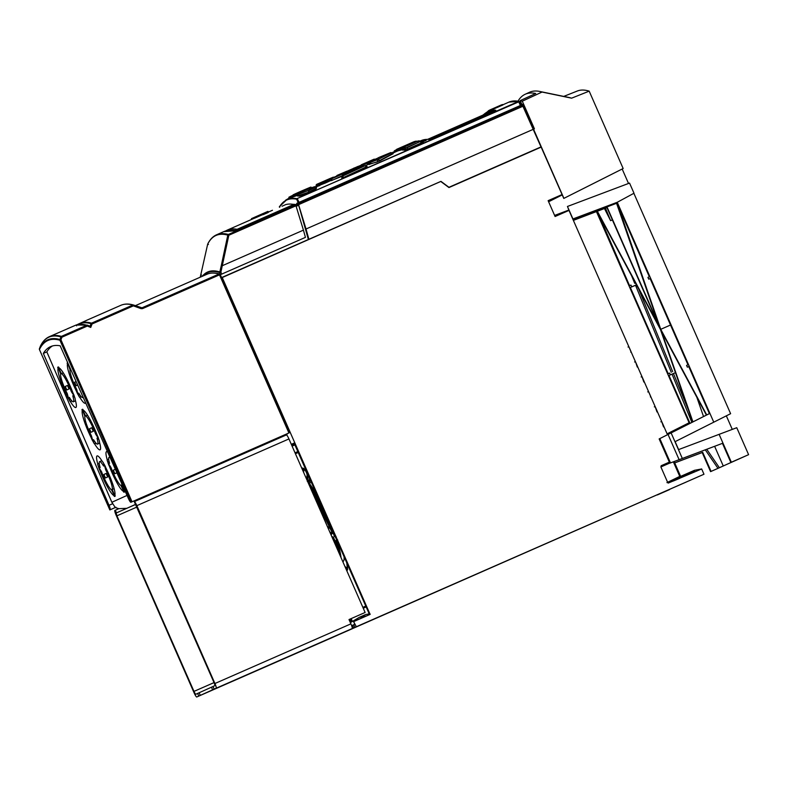 <?xml version="1.0" encoding="UTF-8"?>
<svg xmlns="http://www.w3.org/2000/svg" width="788" height="788" viewBox="0 0 788 788"><rect width="100%" height="100%" fill="white"/><g stroke="black" fill="none" stroke-linecap="round" stroke-linejoin="round"><path stroke-width="1.18" d="M80.376 323.513L80.11 324.262M90.748 327.424L90.078 326.242L87.547 325.217L87.33 326.055L90.748 327.424L92.048 323.976L91.034 323.691A541.789 85.685 -113.7 0 0 80.396 323.444L80.396 323.444A0.965 0.946 -107.5 0 1 80.898 322.922L80.888 322.922M214.159 689.126L212.996 686.486L214.799 685.678A3.369 0.532 -113.7 0 0 213.932 682.378L134.275 501.641A4.708 0.749 66.3 0 1 134.285 501.641A4.708 0.749 66.3 0 1 136.856 505.65L214.927 683.511A4.807 0.758 66.3 0 1 216.168 688.22L196.773 696.986A4.807 0.758 66.3 0 1 194.143 692.898L116.072 515.037A4.708 0.749 66.3 0 1 114.861 510.427L118.83 508.674L115.284 507.541L111.857 502.281L46.827 351.881L43.35 353.408A532.461 84.208 -113.7 0 1 50.609 346.612A532.461 84.208 -113.7 0 1 60.154 345.804L128.395 498.459A4.708 0.749 66.3 0 0 130.887 502.291L137.181 499.523L130.887 502.291A4.708 0.749 66.3 0 1 130.887 502.291L288.91 432.967L219.507 274.854L142.5 308.63L141.998 307.812L133.536 305.025A0.965 0.946 105.9 0 0 132.847 305.045L91.546 323.159A542.065 85.734 66.3 0 0 80.898 322.922L82.612 322.154M78.248 325.168L77.943 324.252L80.77 322.991L77.943 324.252A0.965 0.946 58.9 0 0 77.529 324.617M49.26 336.712A542.065 85.734 66.3 0 1 49.398 336.653L76.19 324.991A0.965 0.946 -107.5 0 1 76.278 324.951A0.965 0.965 0 0 0 76.19 324.991L67.463 328.724M76.653 325.838L76.18 324.991A542.065 85.734 -113.7 0 1 86.828 325.227A0.965 0.946 -74.1 0 1 87.458 325.188L87.458 325.188A0.965 0.946 -74.1 0 1 87.547 325.217L87.547 325.217A0.965 0.965 0 0 0 87.458 325.188L76.278 324.951M135.339 305.675L206.958 274.254A535.919 84.759 -113.7 0 1 219.005 274.027A0.965 0.946 -73.8 0 1 220.236 274.529L219.507 274.854L219.005 274.027L141.998 307.812L133.536 305.025L133.349 305.862L92.048 323.976L91.546 323.159A0.965 0.946 105.9 0 0 91.034 323.691L90.078 326.242L87.547 325.217M142.5 308.63L141.101 308.669L141.347 307.852M115.954 507.255L109.837 509.935L39.43 349.508A0.965 0.936 -154.1 0 1 39.4 348.788L40.385 346.178A0.965 0.936 -154 0 1 40.424 346.099C42.66 341.47 45.655 338.318 49.398 336.653A542.065 85.734 66.3 0 1 61.425 336.377A0.965 0.946 -74.1 0 0 60.912 336.9L59.927 339.51L60.942 339.795L59.927 340.239L131.035 502.222M288.91 432.967L136.531 499.819L137.555 500.213M137.181 499.523L136.531 499.819M39.43 349.508A539.13 85.271 66.3 0 1 59.927 340.239A0.965 0.946 106 0 1 59.927 339.51L59.927 339.51A539.81 85.38 66.3 0 0 47.773 339.825A539.81 85.38 66.3 0 0 39.4 348.788A0.965 0.965 0 0 0 39.42 349.517L110.182 509.777A4.708 0.749 66.3 0 0 109.03 505.315L112.615 503.739M43.35 353.408L109.03 505.315M40.424 346.099A0.965 0.936 -154 0 1 40.424 346.09A0.965 0.965 0 0 0 40.385 346.188L40.385 346.178A541.789 85.685 -113.7 0 1 48.758 337.234A541.789 85.685 -113.7 0 1 60.912 336.9L61.927 337.195L60.942 339.795L132.039 501.779M118.83 508.674L126.868 508.299L116.171 512.998L116.91 515.825L193.986 691.391A3.369 0.532 -113.7 0 0 195.818 694.258L213.006 686.506M349.015 619.555L365.12 612.483L288.94 438.936A4.708 0.749 -113.7 0 0 286.369 434.927L134.285 501.641L286.418 434.917M332.743 637.344L196.773 696.986L332.753 637.344A4.807 0.758 -113.7 0 0 332.753 637.344L352.137 628.578A4.807 0.758 -113.7 0 0 350.906 623.86L349.005 619.555L365.12 612.483M327.375 639.58L332.979 637.108L327.375 639.58M115.294 510.22L116.437 512.87M198.783 696.08L197.621 693.44M286.674 433.961L286.99 434.661M200.3 695.39L199.147 692.75M212.632 689.815L211.47 687.175M46.827 351.881A532.461 84.208 66.3 0 1 52.402 345.981M67.709 362.716A22.586 3.576 -113.7 0 0 67.561 362.746L69.383 366.469M67.423 362.805A22.586 3.576 -113.7 0 0 67.147 363.13L67.463 364.214A21.621 3.418 -113.7 0 0 73.451 384.859A21.621 3.418 -113.7 0 0 76.574 391.469L77.066 392.779A22.586 3.576 -113.7 0 0 78.091 394.699L76.692 389.38A15.376 2.433 66.3 0 1 74.348 384.455A15.376 2.433 66.3 0 1 70.112 369.71L67.423 362.805M83.065 397.063A15.376 2.433 66.3 0 1 82.75 397.536A15.376 2.433 66.3 0 1 78.761 393.133L78.495 395.428A22.586 3.576 -113.7 0 0 79.49 397.162L79.805 397.319A21.621 3.418 -113.7 0 0 85.252 403.249A21.621 3.418 -113.7 0 0 85.636 402.806M77.697 385.046L76.229 385.706L74.693 382.19L76.131 381.54L74.693 382.19M58.007 367.06A22.586 3.576 -113.7 0 0 57.731 367.385L58.046 368.469A21.621 3.418 -113.7 0 0 64.035 389.114A21.621 3.418 -113.7 0 0 67.157 395.724L67.64 397.034A22.586 3.576 -113.7 0 0 68.664 398.955L67.266 393.636A15.376 2.433 66.3 0 1 64.931 388.711A15.376 2.433 66.3 0 1 60.696 373.965L58.007 367.06M58.145 367.001L61.405 373.65A15.376 2.433 66.3 0 1 69.364 386.701A15.376 2.433 66.3 0 1 71.412 391.764L74.377 396.374A22.586 3.576 -113.7 0 0 73.648 394.315L73.018 393.074A21.621 3.418 -113.7 0 0 70.27 386.297A21.621 3.418 -113.7 0 0 59.149 367.976L58.558 367.011A22.586 3.576 -113.7 0 0 58.145 367.001M69.068 399.683A22.586 3.576 -113.7 0 0 70.063 401.417L70.388 401.575A21.621 3.418 -113.7 0 0 75.835 407.514A21.621 3.418 -113.7 0 0 75.146 399.427L75.244 399.083A22.586 3.576 -113.7 0 0 74.643 397.172L72.772 395.832A15.376 2.433 66.3 0 1 73.323 401.791A15.376 2.433 66.3 0 1 69.344 397.388L69.068 399.683L70.427 399.092M65.266 386.445L67.482 385.45L69.029 388.967L66.813 389.971L65.266 386.445L67.492 385.47M121.707 483.497A15.376 2.433 66.3 0 1 121.657 485.191L124.346 492.096A22.586 3.576 -113.7 0 0 124.622 491.781L124.307 490.688A21.621 3.418 -113.7 0 0 124.435 489.594M124.208 492.165L120.948 485.516A15.376 2.433 66.3 0 1 112.98 472.455A15.376 2.433 66.3 0 1 110.931 467.392L107.976 462.792A22.586 3.576 -113.7 0 0 108.695 464.841L109.325 466.082A21.621 3.418 -113.7 0 0 112.083 472.869A21.621 3.418 -113.7 0 0 123.204 491.19L123.785 492.155A22.586 3.576 -113.7 0 0 124.208 492.165M107.611 451.967A21.621 3.418 -113.7 0 0 106.518 451.652A21.621 3.418 -113.7 0 0 107.207 459.739L107.109 460.084A22.586 3.576 -113.7 0 0 107.71 461.995L109.571 463.324A15.376 2.433 66.3 0 1 109.02 457.375A15.376 2.433 66.3 0 1 110.34 458.064M116.919 472.79L114.861 473.716L113.324 470.2L115.353 469.274M114.792 496.42L111.532 489.772A15.376 2.433 66.3 0 1 103.563 476.71A15.376 2.433 66.3 0 1 101.514 471.657L98.559 467.048A22.586 3.576 -113.7 0 0 99.278 469.106L99.909 470.347A21.621 3.418 -113.7 0 0 102.667 477.124A21.621 3.418 -113.7 0 0 113.777 495.445L114.368 496.41A22.586 3.576 -113.7 0 0 114.792 496.42M114.93 496.361A22.586 3.576 -113.7 0 0 115.206 496.036L114.89 494.953A21.621 3.418 -113.7 0 0 108.902 474.307A21.621 3.418 -113.7 0 0 105.779 467.698L105.287 466.388A22.586 3.576 -113.7 0 0 104.262 464.467L105.661 469.776A15.376 2.433 66.3 0 1 107.995 474.711A15.376 2.433 66.3 0 1 112.241 489.456L114.93 496.361M98.293 466.25L100.155 467.589A15.376 2.433 66.3 0 1 99.603 461.63A15.376 2.433 66.3 0 1 103.592 466.033L103.858 463.738A22.586 3.576 -113.7 0 0 102.864 462.004L102.548 461.847A21.621 3.418 -113.7 0 0 97.091 455.907A21.621 3.418 -113.7 0 0 97.791 463.994L97.682 464.339A22.586 3.576 -113.7 0 0 98.293 466.25L99.643 465.659M106.114 473.45L107.66 476.976L105.444 477.971L103.898 474.455L106.114 473.45M82.356 409.307L85.616 415.956A15.376 2.433 66.3 0 1 93.585 429.017A15.376 2.433 66.3 0 1 95.634 434.08L98.589 438.689A22.586 3.576 -113.7 0 0 97.87 436.631L97.239 435.39A21.621 3.418 -113.7 0 0 94.481 428.613A21.621 3.418 -113.7 0 0 83.37 410.282L82.779 409.317A22.586 3.576 -113.7 0 0 82.356 409.307M82.218 409.376A22.586 3.576 -113.7 0 0 81.952 409.691L82.257 410.784A21.621 3.418 -113.7 0 0 88.246 431.43A21.621 3.418 -113.7 0 0 91.369 438.039L91.861 439.349A22.586 3.576 -113.7 0 0 92.885 441.27L91.487 435.951A15.376 2.433 66.3 0 1 89.152 431.016A15.376 2.433 66.3 0 1 84.907 416.281L82.218 409.376M98.855 439.477L96.993 438.148A15.376 2.433 66.3 0 1 97.545 444.097A15.376 2.433 66.3 0 1 93.555 439.694L93.289 441.999A22.586 3.576 -113.7 0 0 94.284 443.733L94.599 443.89A21.621 3.418 -113.7 0 0 100.056 449.82A21.621 3.418 -113.7 0 0 99.357 441.733L99.465 441.388A22.586 3.576 -113.7 0 0 98.855 439.477M91.034 432.277L89.487 428.761L91.703 427.756L93.25 431.282L91.034 432.277M77.175 391.212L76.574 391.469M79.805 397.319L81.272 396.669M81.085 396.462L79.49 397.162M78.495 395.428L79.844 394.837M67.748 395.468L67.157 395.724M61.405 373.65L63.276 372.822M72.358 391.35L71.412 391.764M71.659 400.718L70.063 401.417M70.388 401.575L71.846 400.934M122.337 484.896L121.657 485.191M109.325 466.082L109.926 465.826M109.059 461.404L107.71 461.995M107.109 460.084L108.695 459.384M108.665 459.099L107.207 459.739M115.363 469.303L113.324 470.2M99.909 470.347L100.509 470.081M114.112 488.629L112.241 489.456M105.661 469.776L106.607 469.362M97.682 464.339L99.268 463.649M99.239 463.364L97.791 463.994M106.124 473.48L103.898 474.455M85.616 415.956L87.498 415.138M96.579 433.666L95.634 434.08M91.969 437.773L91.369 438.039M94.599 443.89L96.067 443.24M95.88 443.033L94.284 443.733M93.289 441.999L94.649 441.398M91.713 427.786L89.487 428.761M392.355 153.266L397.654 150.961A0.581 0.571 -110.7 0 0 397.999 150.39L397.97 149.139L400.511 148.459L400.659 149.681L397.999 150.439M502.813 104.814L508.959 102.115A537.938 85.074 -113.7 0 1 518.829 101.337L296.859 198.704A537.938 85.074 66.3 0 0 286.999 199.472L279.385 206.673L279.976 206.811L279.484 207.283L279.385 206.673M368.489 164.052L369.227 163.756M365.76 165.697L368.863 164.121L366.351 163.106L356.659 167.017L331.758 178.285L330.94 180.728L341.982 176.305M316.293 186.628L315.692 186.894M319.79 185.554C313.122 187.908 315.082 187.022 325.661 182.895L331.157 180.353M342.534 176.542L341.687 178.078L343.233 177.635L367.228 166.839M369.424 164.308L379.777 160.939L393.143 153.699L392.129 154.015L393.104 153.65L390.533 152.665L379.58 157.176L390.937 152.547L378.388 159.304L369.789 162.19L379.57 157.176L369.828 162.101L369.454 164.298M309.113 192.439L316.027 189.002L316.599 187.839L308.886 192.124L297.391 195.976L299.509 196.104L309.113 192.439L308.295 190.952L315.722 186.923L316.599 187.839M300.455 191.484L300.533 191.868C289.807 196.636 290.831 196.35 303.607 191.011L311.221 187.377C309.32 187.721 315.761 184.914 300.455 191.484C290.319 195.995 291.294 195.729 303.38 190.696C313.447 186.017 312.472 186.283 300.455 191.484L293.077 194.853L292.722 197.059L297.352 195.385M402.382 149.858L402.136 150.055A538.037 85.104 -113.7 0 1 405.17 150.173L421.442 142.874L422.644 142.096L421.718 141.18L420.418 141.879L421.659 143.189L423.284 142.234A538.037 85.084 66.3 0 0 422.752 142.175M402.57 148.962L400.659 149.681A0.581 0.571 80.6 0 1 400.668 149.74L400.58 150.025A0.581 0.571 80.6 0 1 400.324 150.242L402.796 149.267M429.036 139.486A537.938 85.074 -113.7 0 0 421.275 140.579L431.745 138.55L495.573 110.448M316.786 186.638L316.786 186.638A537.938 85.074 66.3 0 0 316.165 186.805L316.205 186.904M315.85 187.061L316.5 186.776M425.047 140.461L425.461 140.313A537.938 85.074 66.3 0 1 426.17 140.343L425.884 140.5A537.741 85.045 -113.7 0 0 425.54 140.491L423.205 141.466M423.136 141.308L422.851 141.456A537.938 85.074 -113.7 0 1 423.56 141.485L425.884 140.5M420.428 141.062L420.831 140.894A537.938 85.074 66.3 0 1 421.462 140.727L421.462 140.727M488.245 111.197L488.225 110.901A538.421 85.153 66.3 0 1 490.254 109.798A538.421 85.153 66.3 0 1 492.145 109.128L502.577 104.548L502.902 104.962L492.47 109.532A537.938 85.074 -113.7 0 0 490.451 110.231L488.018 111.305A537.938 85.074 66.3 0 1 495.78 110.212M508.959 102.115L519.046 101.317L518.75 101.839L296.859 198.704M369.247 163.333L368.124 163.786M366.932 162.968L369.907 161.757L370.527 162.811M371.69 161.185L374.93 159.235L374.034 159.196L359.84 165.904M369.454 161.205L365.474 162.968A539.859 85.38 -113.7 0 0 364.962 163.175L361.278 164.8M371 160.86L370.045 161.284M368.577 164.328L364.775 165.736M367.809 164.121L366.962 163.303L331.906 178.689L339.342 174.611L331.502 178.817M342.14 175.822L331.699 180.511M331.778 180.058L331.984 178.236M356.659 167.017L339.342 174.611L356.668 167.017M344.494 172.611L352.63 169.016L344.651 172.552M348.641 170.976L350.099 170.336M325.661 182.895L325.848 182.402C315.436 186.451 313.506 187.317 320.066 185.013M331.196 179.9L325.848 182.402L325.483 180.826C315.821 184.609 313.988 185.436 319.987 183.318M329.611 178.689L333.304 177.152L326.468 180.403L328.113 181.831M319.701 183.85C313.575 186.037 315.436 185.19 325.286 181.329L331.551 178.393M316.264 186.638L316.116 185.052L316.983 184.225L326.242 180.176M326.468 180.403L325.483 180.826M334.043 177.182L330.625 178.344M326.537 180.048L326.537 180.048A539.859 85.38 -113.7 0 0 326.025 180.255A539.859 85.38 -113.7 0 0 325.552 180.482M366.637 167.361L367.366 166.81M343.233 177.635L366.755 166.662M341.687 178.078L342.041 177.507L341.687 178.078M342.957 175.507L343.824 173.892L360.027 166.82L365.169 165.667L342.957 175.507L343.125 177.27L342.041 177.536L341.982 176.246L342.041 177.507M344.001 174.227L342.859 174.453L341.982 176.246L343.076 175.862L365.169 165.667L366.302 167.095M369.611 163.815L369.257 164.544M378.388 159.304L391.538 152.705L392.542 153.552L379.314 160.732L378.851 159.511L377.225 160.21L377.679 161.392L379.777 160.939M391.794 153.749L392.542 153.552L391.794 153.749M391.538 152.705L390.937 152.547M393.143 153.699L392.542 153.552M377.452 161.904L369.483 164.032L369.562 162.702L377.452 159.688M376.743 158.615L374.999 159.314L376.753 158.605M346.759 171.242L336.978 175.448L346.986 171.548M308.069 190.637C317.997 185.663 316.894 185.633 304.759 190.538C294.751 195.345 295.855 195.375 308.069 190.637L297.312 194.764L297.391 195.976M292.939 196.576L297.322 194.981M292.85 195.286L288.901 197.227L288.979 198.468L292.929 196.507M291.58 195.867L288.901 197.227M285.66 200.152L288.96 198.202M405.17 150.173L407.426 149.021L407.248 147.661L421.078 141.052L422.644 142.096M422.713 142.165A0.581 0.571 96.8 0 0 423.284 142.234M402.481 149.484L402.471 148.252L405.347 148.361L405.515 149.612L402.481 149.493L402.136 150.055M402.806 147.691L418.192 140.944A539.859 85.38 -113.7 0 1 421.078 141.052L416.803 141.466L402.806 147.691A539.859 85.38 66.3 0 1 405.692 147.799L407.248 147.661L405.347 148.361L405.692 147.799M402.264 149.927L402.471 148.164M399.27 148.144L413.7 141.83A539.859 85.38 -113.7 0 1 416.231 141.151L400.846 147.898L400.511 148.459L402.451 148.065M416.882 141.259L412.36 142.401M397.674 150.941L397.97 149.09M416.872 141.279L402.175 147.366M396.275 151.542A0.581 0.571 62 0 0 396.443 151.099L398.334 150.242M396.443 151.099L394.128 152.636L394.099 151.355L396.295 149.897L396.443 151.099M398.206 148.627L396.63 149.336M394.108 152.488L394.315 150.872L398.038 148.804M398.186 149.05L396.295 149.897M392.217 153.148L392.641 152.695L392.779 153.877M392.089 153.039L392.976 152.133M394.532 151.779L392.641 152.695M493.13 111.62A536.49 84.848 -113.7 0 0 488.245 112.773L427.628 139.368M495.622 110.744L429.253 139.466M423.235 141.466L425.126 140.638M502.577 104.548A538.421 85.153 -113.7 0 0 500.685 105.218L490.254 109.798M330.576 529.073L327.197 526.177M330.694 534.057L331.344 534.53L331.915 533.407L329.709 531.801M342.81 561.647L342.957 561.578A46.137 7.299 -113.7 0 0 342.967 561.578A46.137 7.299 -113.7 0 0 344.06 556.604M307.556 477.321A46.137 7.299 -113.7 0 0 305.892 477.085A46.137 7.299 -113.7 0 0 305.882 477.085L305.724 477.164M326.793 525.182A30.752 4.866 -113.7 0 0 324.341 519.312A30.752 4.866 -113.7 0 0 321.681 513.53M298.337 452.43L295.441 453.74L298.327 452.411M220.709 274.539L305.439 237.375L220.335 274.716L219.862 272.579A0.965 0.936 -72.3 0 1 219.822 271.978L220.886 272.175L219.862 272.589A506.861 80.159 66.3 0 0 203.186 275.908M220.335 274.716L221.595 277.583L222.246 277.553L370.104 614.394L369.493 614.502L370.212 614.157M201.57 275.091L200.773 274.825L200.241 277.199L207.658 244.231L208.436 244.457L207.658 244.231A0.965 0.946 -153.7 0 1 207.737 244.014A0.965 0.965 0 0 0 207.658 244.231A537.554 85.015 -113.7 0 1 215.902 235.504A537.554 85.015 -113.7 0 1 227.801 235.129L221.29 265.546L222.334 265.694L303.429 230.135L295.707 204.919A537.938 85.074 -113.7 0 0 294.476 204.614L294.426 204.634M335.55 636.074L703.98 474.238L701.665 468.959L694.474 470.308L680.694 476.356M573.369 220.384L606.957 207.579M573.319 220.266L606.721 207.037L658.817 325.73L597.363 211.273M678.123 460.054L669.81 463.177L659.172 438.916L667.495 434.72L568.995 210.406L555.087 216.513L548.615 201.758L554.614 215.419L568.719 210.534M688.466 410.065L673.454 373.551L675.474 372.704M617.959 205.274L649.342 276.765L647.943 277.396L648.721 279.159L650.11 278.528L687.973 364.775L686.575 365.405L687.353 367.159L688.742 366.528L709.397 413.592L709.909 413.365L659.812 438.611L670.48 462.901L682.329 458.458L671.11 432.907M617.782 204.91L660.748 329.315L706.728 414.941M706.422 415.099L661.457 331.354L692.938 421.885M692.632 422.043L660.433 329.453L598.279 213.696M598.496 214.1L629.573 285.699L630.961 285.069L631.74 286.832L630.341 287.462L668.204 373.709L669.593 373.079L670.371 374.842L668.973 375.472L689.638 422.526L667.091 433.873M596.467 211.677L689.126 422.762L689.638 422.526M598.801 210.623L598.328 209.549M617.3 202.26L634.005 193.227L629.543 183.082L567.458 206.466L572.945 218.956L617.3 202.26L616.354 202.683L659.093 325.602L606.996 206.909L614.916 203.334L572.817 219.103M617.25 202.28L713.77 422.181L674.981 441.723M647.943 277.396L649.332 276.755M648.721 279.159L650.13 278.578M686.575 365.405L687.963 364.765M687.353 367.159L688.761 366.578M709.397 413.592L667.456 434.72M679.098 459.64L668.047 434.464M678.616 449.584L675.129 441.644M678.133 460.084L722.98 443.151L731.353 462.231L748.6 454.666L736.76 427.707L678.458 449.643M726.339 415.847L732.279 429.391M633.867 193.306L730.614 413.69L713.77 422.181M541.198 147.09L448.953 187.554L541.07 146.883L563.775 198.428L623.16 168.524L589.188 91.152A520.169 82.267 -113.7 0 0 577.338 91.014L563.755 96.402M667.081 433.853L689.126 422.762M681.492 476.582L680.458 476.031A0.965 0.946 79.4 0 0 681.699 476.523L680.3 477.213L679.758 476.405L673.366 461.847M680.3 477.213A16.341 0.591 156.6 0 0 668.214 483.093L701.665 468.959M679.729 478.306C665.515 484.512 673.07 480.256 683.56 476.149L689.983 473.332C695.489 471.037 695.942 470.948 691.362 473.076L671.445 481.586M694.642 471.49L691.362 473.076M669.347 462.142L661.349 465.649L660.866 466.91L667.82 482.758M562.041 194.567L548.133 200.664L548.615 201.758M703.98 474.238L356.343 626.726L353.566 621.525L366.174 615.999L359.446 617.27L350.364 622.638M370.104 614.394L354.029 621.446M222.246 277.553L440.955 181.358L448.943 187.298L541.001 146.913L522.533 105.425A537.938 85.074 -113.7 0 0 521.272 105.109L296.682 203.383A537.938 85.074 66.3 0 1 298.307 203.777L306.03 228.993L533.545 129.193L563.913 198.369M440.965 181.388L222.108 277.346L440.955 181.358M308.384 239.503L298.741 205.412L296.367 206.092M221.724 274.096L220.886 272.175L228.835 235.238L296.19 205.698M221.29 265.546L219.822 271.978A507.433 80.258 66.3 0 0 207.579 272.037A507.433 80.258 66.3 0 0 202.27 276.312M298.603 205.107A536.401 84.838 -113.7 0 0 297.303 204.801A536.401 84.838 -113.7 0 0 293.008 204.319M305.439 237.375L303.429 230.135M227.801 235.129A0.965 0.946 -74.4 0 1 228.353 234.469L228.835 235.238L227.801 235.129M223.792 231.623L234.538 230.854L294.476 204.614L233.967 230.914A537.938 85.074 -113.7 0 0 223.792 231.623L216.572 234.785A537.938 85.074 66.3 0 1 228.353 234.469L295.707 204.919M234.578 230.786A536.392 84.838 -113.7 0 0 233.967 230.736M282.045 206.249L285.66 204.614A537.938 85.074 -113.7 0 1 293.747 204.456L293.776 204.535M262.965 214.73L262.532 213.755L267.93 211.381L267.418 211.608L267.881 212.652L262.995 214.72L263.488 214.444L262.995 214.72L262.562 213.735L263.084 213.509L254.396 217.33L254.751 218.128L262.887 214.563M254.751 218.128A537.938 85.074 -113.7 0 0 254.347 218.266L254.396 217.33M254.012 217.518L253.844 218.443L254.337 218.237M253.844 218.443A537.938 85.074 -113.7 0 0 253.342 218.66L227.269 230.096A537.938 85.074 66.3 0 1 237.08 229.308L237.355 229.663M236.528 230.027A0.965 0.946 -78.9 0 1 237.08 229.308L293.747 204.456L293.431 205.757M253.529 217.724L252.603 218.148L252.909 218.847M252.603 218.158L251.461 218.66L251.766 219.35M251.874 218.473L252.18 219.162M308.886 239.286L306.03 228.993M517.992 101.13A538.145 85.114 66.3 0 1 525.163 94.274L529.467 92.294A538.224 85.124 66.3 0 1 539.721 91.447L568.975 97.485A520.838 82.376 66.3 0 1 571.605 98.175L542.045 92.048L522.286 101.189L534.412 128.808L533.545 129.193M533.85 129.055L523.084 104.518A533.998 84.454 -113.7 0 0 521.745 104.183L520.188 100.637A537.84 85.065 66.3 0 1 522.286 101.189M523.36 105.159L521.331 105.119M589.188 91.152L571.605 98.175M525.163 94.274A538.145 85.114 66.3 0 1 535.702 93.496L520.188 100.637M539.721 91.447A538.224 85.124 66.3 0 1 542.045 92.048M521.006 102.509A534.294 84.503 -113.7 0 0 520.228 103.592M521.892 104.853A534.362 84.513 66.3 0 1 522.188 104.292M554.683 215.39L568.877 210.051L567.458 206.466M622.175 169.026L628.519 183.466M562.228 194.902L548.684 201.718M561.913 195.04L548.615 201.748M561.45 212.868L561.765 213.578M561.765 194.695L554.397 197.936L554.713 198.655M561.026 213.046L561.342 213.765M554.811 197.749L555.126 198.458M554.397 197.936L548.133 200.674M606.996 206.909L616.571 203.304M297.303 204.801L296.682 203.383M722.478 443.388L730.85 462.457L731.353 462.231M736.317 460.064L730.85 462.457M674.114 461.571L680.458 476.021L679.758 476.405L680.448 476.021L674.104 461.571M666.953 482.601L679.758 476.405M719.119 434.346L722.98 443.151L682.329 458.458M674.705 462.92L702.207 452.548L710.579 471.628L748.6 454.666M710.579 471.628L719.385 467.737L706.767 449.298M736.327 460.074L719.385 467.737M674.686 462.881L702.709 452.322L711.081 471.391M702.207 452.548L702.709 452.322M705.309 449.849L717.996 468.368M714.637 446.333L723.285 466.023M335.57 636.113L356.343 626.726M686.171 482.089L674.006 487.417L686.161 482.069M669.544 489.604L657.379 494.933L669.544 489.604M353.645 627.947L352.482 625.308L353.743 624.756M352.482 625.308L351.635 625.692M369.217 613.901L365.524 614.601L359.446 617.27M353.566 621.525L354.767 624.273L353.733 624.746L354.896 627.386M668.973 375.472L672.056 374.182L691.894 422.417M670.371 374.842L675.474 372.685M673.454 373.551L672.056 374.182M669.593 373.079L668.204 373.709M636.487 284.862L635.522 285.295L671.287 372.291M672.676 371.66L638.644 288.881M631.74 286.832L636.477 284.832M630.341 287.462L635.522 285.295M630.961 285.069L629.573 285.699M631.592 275.751L634.714 283.335M670.519 325.03L660.748 329.315M703.536 416.547L696.809 397.182M604.485 208.584L610.611 220.67L612.365 219.891M610.611 220.67L605.46 208.14M344.858 566.306A55.298 8.747 -113.7 0 0 347.449 568.394M346.277 569.547L346.681 569.369A57.662 9.121 66.3 0 1 345.873 568.64M303.922 469.165A55.298 8.747 -113.7 0 0 303.705 472.564M302.681 470.229A57.662 9.121 66.3 0 1 302.681 469.136L303.971 468.486M307.172 474.317A0.965 0.67 -14.7 0 0 307.251 474.603L305.754 471.076A58.627 9.269 -113.7 0 0 302.809 468.013L301.843 468.338M307.241 481.301L308.039 478.543L307.497 479.232L307.251 474.603A55.121 8.717 -113.7 0 1 307.901 475.42L308.01 482.374M309.507 477.883L309.418 480.463A0.965 0.591 -172.9 0 1 308.138 480.01A49.181 7.782 -113.7 0 0 307.497 479.232M307.547 473.411L307.901 475.42A0.965 0.67 -14.7 0 0 308.561 475.735M309.113 484.876A45.468 7.191 -113.7 0 1 334.161 535.732L335.786 537.751M311.319 489.919A43.547 6.885 66.3 0 1 332.309 533.387L331.344 534.53M331.659 536.254L334.23 538.864L331.541 535.978M336.811 539.77L335.816 540.588A0.965 0.502 161.9 0 0 336.87 540.509L337.717 539.947M336.033 536.392L335.471 537.524M311.437 482.276L309.201 483.251L309.28 481.586A0.965 0.591 -172.9 0 1 308 481.123M333.748 537.111L332.841 536.923L333.748 537.111M87.33 326.055L61.927 337.195L61.425 336.377L86.828 325.227L87.33 326.055M86.68 320.292L120.83 305.32A542.065 85.734 -113.7 0 1 132.847 305.045L133.349 305.862L141.101 308.669M220.236 274.529L289.639 432.651L220.246 274.529A0.965 0.965 0 0 0 219.635 273.988C214.858 272.579 210.632 272.668 206.958 274.254M139.673 307.241A535.919 84.759 66.3 0 1 141.998 307.812M115.284 507.541L110.182 509.777M135.457 504.418L126.868 508.299M111.857 502.281L127.035 495.425M288.94 438.936L136.856 505.65M214.927 683.511L350.906 623.86M352.137 628.578L216.168 688.22M193.986 691.391L214.031 682.605M136.954 507.029L116.91 515.825M116.171 512.998L135.546 504.497M133.536 305.025A0.965 0.965 0 0 0 133.477 305.005L133.477 305.005C128.71 303.626 124.494 303.735 120.83 305.32M421.659 143.189L407.652 149.336M400.324 150.242A537.977 85.084 -113.7 0 0 397.654 150.961M520.326 105.415L518.75 101.839M520.947 105.218L519.331 101.544L520.937 105.218M298.199 202.713L296.662 199.206A537.554 85.015 66.3 0 0 279.376 207.017M297.283 198.566L299.007 202.358M333.255 177.152L333.787 177.339L333.255 177.152M333.856 177.32L333.304 177.152M343.125 174.237L342.77 174.798M341.982 176.246L342.337 175.685L341.982 176.246M360.628 166.967L360.027 166.82L360.628 166.967M367.247 166.849L365.287 165.628L360.106 166.79L343.824 173.892M378.723 157.561L378.417 158.112L378.723 157.561M315.722 186.923C314.698 186.992 317.594 185.131 304.749 190.548L304.759 190.538C296.446 194.321 297.076 194.508 297.312 194.764M420.201 141.564L407.032 147.346M418.832 141.072L418.192 140.944M398.314 148.577A539.859 85.38 66.3 0 1 400.846 147.898M414.34 141.958L413.7 141.83L414.34 141.958M483.369 114.92A537.554 85.015 66.3 0 1 495.169 110.684M336.978 540.47L336.87 540.509A46.137 7.299 66.3 0 1 341.007 557.54M339.382 553.846A45.468 7.191 -113.7 0 0 335.816 540.588M346.661 570.423L347.538 569.921A58.627 9.269 -113.7 0 0 346.848 562.957M349.281 619.437L350.621 622.481M351.448 621.998L350.158 619.053M295.195 443.654L294.288 443.536L369.493 614.502L294.998 444.787L293.944 443.151L291.314 444.343M628.923 346.917L631.001 351.665M630.922 351.487L630.725 352.108M628.036 346.986L628.991 347.094M661.753 421.728L663.555 426.909M660.876 421.787L661.831 421.895M655.192 406.766L656.995 411.947M654.306 406.835L655.261 406.933M648.622 391.803L650.701 396.541M650.622 396.374L650.425 396.985M647.736 391.872L648.691 391.971M642.053 376.841L643.855 382.032M641.166 376.91L642.131 377.009M634.606 361.948L635.601 362.037L637.285 367.07M440.955 181.614L448.953 187.554M230.234 230.352A536.973 84.927 66.3 0 1 235.632 230.411M265.605 212.396L266.078 213.469M263.606 213.282L264.059 214.326M522.533 105.425L298.307 203.777M523.015 106.203L298.8 204.555M669.751 463.068L660.876 466.949M669.367 462.192L661.122 465.787M659.172 438.916L669.81 463.177L659.152 438.916M351.162 618.61L352.403 621.437M362.874 607.371L365.77 606.061M366.154 606.927L363.258 608.237M295.037 452.824L297.933 451.524M294.998 444.826L292.102 446.136M291.708 445.24L294.564 443.949L291.708 445.23M346.789 562.809L347.449 569.507A0.965 0.896 1.7 0 0 347.538 569.921M347.488 570.049A0.965 0.946 -114.3 0 1 347.449 569.379M346.277 569.557L347.459 569.025L346.277 569.557M303.419 468.693L302.237 469.224M305.99 471.411A0.965 0.837 -40.1 0 1 305.892 471.313L303.045 468.358A0.965 0.906 -49.3 0 1 302.809 468.013M307.044 473.844A0.965 0.67 165.3 0 1 306.985 473.706L305.892 471.313A0.965 0.837 -40.1 0 1 305.754 471.076M307.251 480.66L306.985 473.706A0.965 0.67 165.3 0 1 306.975 473.578M334.23 538.864A43.547 6.885 66.3 0 1 337.166 548.783M309.418 480.463L309.28 481.586L310.836 480.907M334.161 535.732L334.88 535.692M308.64 483.802A0.965 0.808 142.1 0 1 309.201 483.251A46.137 7.299 66.3 0 1 317.8 496.785M80.1 324.262L80.376 323.474A0.965 0.965 0 0 1 80.898 322.922L86.641 320.322M86.719 320.283L82.582 322.174M77.943 324.252A0.965 0.965 0 0 0 77.835 324.311L77.254 324.686M39.4 348.788L40.385 346.188M75.53 400.826L73.323 401.791M109.867 457.001L109.02 457.375M101.81 460.665L99.603 461.63M99.751 443.132L97.545 444.097M421.275 140.579L420.477 140.924M292.86 196.901L286.999 199.472M374.034 159.196L368.942 161.432M357.013 167.145L357.506 166.554M360.993 165.342L359.752 165.913M374.93 159.235L375.787 160.141M329.748 178.63L326.025 180.255M354.679 168.1L353.999 167.992M336.348 176.148L338.988 174.591M292.722 197.059L295.53 195.749M311.221 187.377L312.078 188.273M488.018 111.305L482.817 115.156M629.041 347.075L630.971 351.468M661.871 421.875L663.811 426.278M655.311 406.913L657.241 411.316M648.741 391.951L650.671 396.354M642.171 376.999L644.101 381.392M635.601 362.037L637.541 366.43M541.07 146.883L448.943 187.298L440.965 181.358M216.572 234.785C212.898 236.43 209.943 239.503 207.737 244.014M272.461 210.268L268.284 212.1M225.575 230.973L227.269 230.096M268.403 212.366L267.959 211.371M334.053 538.687L336.831 548.024M332.556 533.437L311.654 490.678"/></g></svg>
